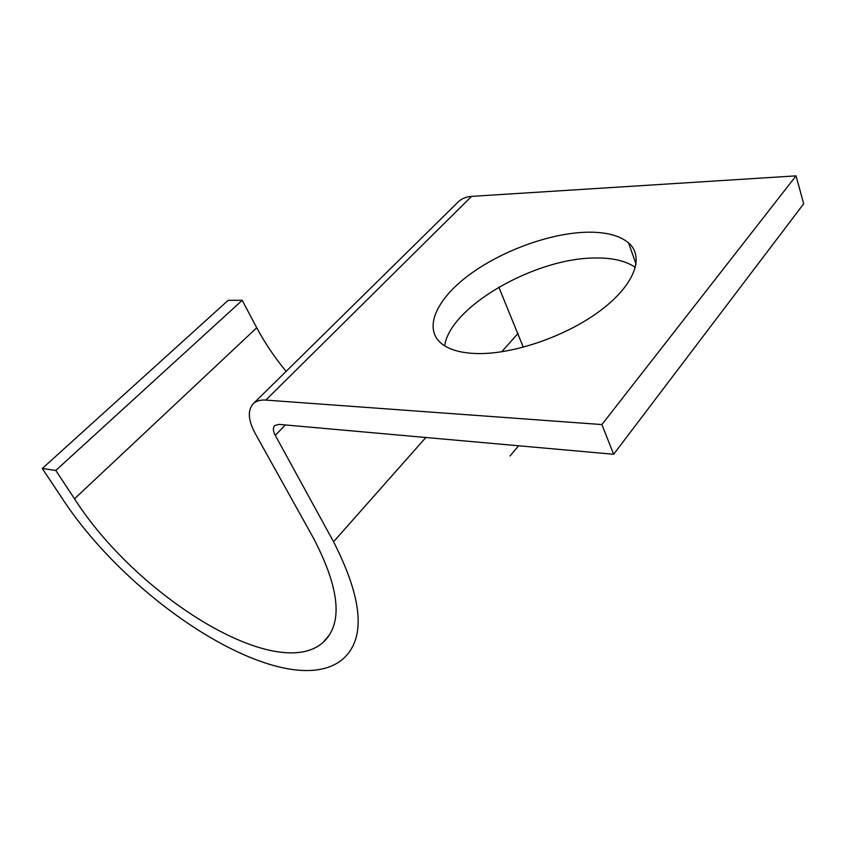 <?xml version="1.0" encoding="UTF-8"?>
<svg xmlns="http://www.w3.org/2000/svg" width="846" height="846" viewBox="0 0 846 846"><rect width="100%" height="100%" fill="white"/><g stroke="black" fill="none" stroke-linecap="round" stroke-linejoin="round"><path stroke-width="1.27" d="M444.689 345.834C449.765 307.066 534.048 258.326 594.4 258.009C612.123 257.628 625.786 260.79 635.409 267.473M475.537 353.512C511.291 354.95 564.673 337.057 599.423 311.317C634.31 285.61 645.022 256.962 628.557 242.887C619.124 235.103 604.562 231.571 584.861 232.269C547.764 233.771 500.303 251.579 468.515 275.394C436.748 299.167 423.518 327.518 440.65 342.852C448.02 349.282 459.653 352.835 475.537 353.512M256.75 327.762L242.21 300.33L55.804 470.45L74.511 498.791L256.75 327.762C264.809 342.884 274.601 357.424 286.138 371.362M613.646 454.27L803.7 203.78L796.023 175.862L601.897 424.565L613.646 454.27L279.021 424.385L274.77 425.506C272.772 427.59 272.93 430.868 275.257 435.33L333.557 541.757C362.68 599.021 365.958 637.979 343.381 658.611C289.903 705.395 132.336 607.174 60.965 496.549L42.3 468.494L228.219 300.309L242.21 300.33M42.3 468.494L55.804 470.45M498.823 287.132L523.304 347.251M518.64 445.789L510.053 455.962M796.023 175.862L471.56 196.378C466.305 196.748 461.979 198.472 458.595 201.56L457.76 202.384M601.897 424.565L265.824 400.095C260.547 399.746 256.444 400.877 253.504 403.489C247.444 409.94 247.994 419.902 255.164 433.385L313.655 538.458C339.955 589.165 343.127 623.798 323.172 642.336C277.118 683.653 137.084 596.842 74.511 498.791M333.557 541.757L425.845 437.498M501.71 351.799L518.059 333.335M275.257 435.33L285.44 424.956M265.824 400.095L471.56 196.378M628.557 242.887L636.086 264.195M253.504 403.489L458.595 201.56M323.172 642.336L329.559 634.743"/></g></svg>
